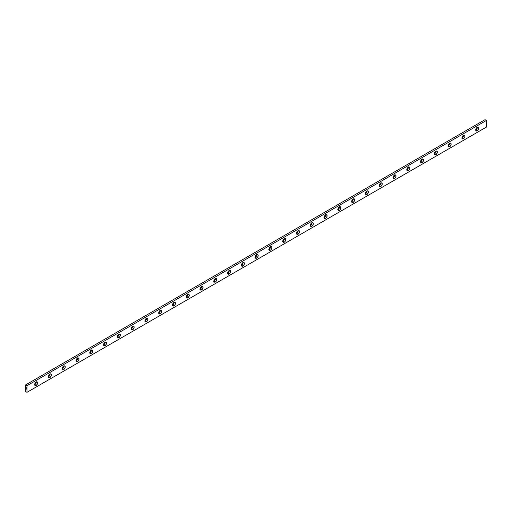 <?xml version="1.0" encoding="UTF-8"?>
<svg xmlns="http://www.w3.org/2000/svg" width="512" height="512" viewBox="0 0 512 512"><rect width="100%" height="100%" fill="white"/><g stroke="black" fill="none" stroke-linecap="round" stroke-linejoin="round"><path stroke-width="0.77" d="M34.496 384.781L36.166 385.44A2.112 1.216 -60 0 1 35.11 385.542A2.112 1.216 -60 0 1 34.79 383.853A2.112 1.216 -60 0 1 36.166 381.99L34.701 384.224L35.334 385.626L36.461 385.235L37.549 383.578L37.408 382.042L36.166 381.99A2.112 1.216 -60 0 1 37.222 381.888A2.112 1.216 -60 0 1 37.549 383.578A2.112 1.216 -60 0 1 36.166 385.44L34.79 384.646A2.112 1.216 120 0 0 36.275 381.933M48.282 376.819L49.952 377.485A2.112 1.216 -60 0 1 48.896 377.587A2.112 1.216 -60 0 1 48.57 375.898A2.112 1.216 -60 0 1 49.952 374.035L48.57 375.898L48.57 377.216L49.12 377.67L50.522 377.024L51.328 375.622L51.194 374.086L49.952 374.035A2.112 1.216 -60 0 1 51.008 373.926A2.112 1.216 -60 0 1 51.328 375.622A2.112 1.216 -60 0 1 49.952 377.485L48.57 376.685A2.112 1.216 120 0 0 50.061 373.978M62.061 368.864L63.731 369.523A2.112 1.216 -60 0 1 62.675 369.632A2.112 1.216 -60 0 1 62.355 367.936A2.112 1.216 -60 0 1 63.731 366.074L62.266 368.307L62.906 369.715L64.026 369.325L65.114 367.667L64.973 366.125L63.731 366.074A2.112 1.216 -60 0 1 64.787 365.971A2.112 1.216 -60 0 1 65.114 367.667A2.112 1.216 -60 0 1 63.731 369.523L62.355 368.73A2.112 1.216 120 0 0 63.84 366.016M75.846 360.909L77.517 361.568A2.112 1.216 -60 0 1 76.461 361.67A2.112 1.216 -60 0 1 76.134 359.981A2.112 1.216 -60 0 1 77.517 358.118L76.134 359.981L76.134 361.299L76.685 361.754L78.086 361.107L78.893 359.706L78.758 358.17L77.517 358.118A2.112 1.216 -60 0 1 78.573 358.016A2.112 1.216 -60 0 1 78.893 359.706A2.112 1.216 -60 0 1 77.517 361.568L76.134 360.774A2.112 1.216 120 0 0 77.626 358.061M89.626 352.947L91.296 353.613A2.112 1.216 -60 0 1 90.24 353.715A2.112 1.216 -60 0 1 89.92 352.026A2.112 1.216 -60 0 1 91.296 350.163L89.83 352.397L90.47 353.798L91.59 353.408L92.678 351.75L92.538 350.214L91.296 350.163A2.112 1.216 -60 0 1 92.352 350.054A2.112 1.216 -60 0 1 92.678 351.75A2.112 1.216 -60 0 1 91.296 353.613L89.92 352.813A2.112 1.216 120 0 0 91.411 350.106M103.411 344.992L105.082 345.651A2.112 1.216 -60 0 1 104.026 345.76A2.112 1.216 -60 0 1 103.699 344.064A2.112 1.216 -60 0 1 105.082 342.202L103.699 344.064L103.616 345.114L104.25 345.843L105.651 345.19L106.547 343.418L106.323 342.253L105.082 342.202A2.112 1.216 -60 0 1 106.138 342.099A2.112 1.216 -60 0 1 106.458 343.789A2.112 1.216 -60 0 1 105.082 345.651L103.699 344.858A2.112 1.216 120 0 0 105.19 342.144M117.19 337.037L118.861 337.696A2.112 1.216 -60 0 1 117.805 337.798A2.112 1.216 -60 0 1 117.485 336.109A2.112 1.216 -60 0 1 118.861 334.246L117.395 336.48L118.035 337.882L119.437 337.235L120.243 335.834L120.102 334.298L118.861 334.246A2.112 1.216 -60 0 1 119.917 334.144A2.112 1.216 -60 0 1 120.243 335.834A2.112 1.216 -60 0 1 118.861 337.696L117.485 336.902A2.112 1.216 120 0 0 118.976 334.189M130.976 329.075L132.646 329.741A2.112 1.216 -60 0 1 131.59 329.843A2.112 1.216 -60 0 1 131.264 328.154A2.112 1.216 -60 0 1 132.646 326.291L131.264 328.154L131.264 329.472L131.814 329.926L133.216 329.28L134.112 327.507L133.702 326.182L132.646 326.291A2.112 1.216 -60 0 1 133.702 326.182A2.112 1.216 -60 0 1 134.022 327.878A2.112 1.216 -60 0 1 132.646 329.741L131.264 328.941A2.112 1.216 120 0 0 132.755 326.234M144.755 321.12L146.426 321.779A2.112 1.216 -60 0 1 145.37 321.888A2.112 1.216 -60 0 1 145.05 320.192A2.112 1.216 -60 0 1 146.426 318.33L145.05 320.192L144.966 321.242L145.6 321.971L146.72 321.581L147.808 319.917L147.667 318.381L146.426 318.33A2.112 1.216 -60 0 1 147.482 318.227A2.112 1.216 -60 0 1 147.808 319.917A2.112 1.216 -60 0 1 146.426 321.779L145.05 320.986A2.112 1.216 120 0 0 146.541 318.272M158.541 313.165L160.211 313.824A2.112 1.216 -60 0 1 159.155 313.926A2.112 1.216 -60 0 1 158.829 312.237A2.112 1.216 -60 0 1 160.211 310.374L158.829 312.237L158.829 313.555L159.379 314.01L160.781 313.363L161.677 311.59L161.453 310.426L160.211 310.374A2.112 1.216 -60 0 1 161.267 310.272A2.112 1.216 -60 0 1 161.587 311.962A2.112 1.216 -60 0 1 160.211 313.824L158.835 313.03A2.112 1.216 120 0 0 160.32 310.317M172.326 305.203L173.99 305.869A2.112 1.216 -60 0 1 172.934 305.971A2.112 1.216 -60 0 1 172.614 304.282A2.112 1.216 -60 0 1 173.99 302.419L172.614 304.282L172.614 305.6L173.165 306.054L174.566 305.408L175.373 304.006L175.232 302.47L173.99 302.419A2.112 1.216 -60 0 1 175.046 302.31A2.112 1.216 -60 0 1 175.373 304.006A2.112 1.216 -60 0 1 173.99 305.869L172.614 305.069A2.112 1.216 120 0 0 174.106 302.362M186.106 297.248L187.776 297.907A2.112 1.216 -60 0 1 186.72 298.016A2.112 1.216 -60 0 1 186.394 296.32A2.112 1.216 -60 0 1 187.776 294.458L186.394 296.32L186.31 297.37L186.944 298.099L188.064 297.709L189.158 296.045L189.018 294.509L187.776 294.458A2.112 1.216 -60 0 1 188.832 294.355A2.112 1.216 -60 0 1 189.158 296.045A2.112 1.216 -60 0 1 187.776 297.907L186.4 297.114A2.112 1.216 120 0 0 187.885 294.4M199.891 289.293L201.562 289.952A2.112 1.216 -60 0 1 200.506 290.054A2.112 1.216 -60 0 1 200.179 288.365A2.112 1.216 -60 0 1 201.562 286.502L200.179 288.365L200.179 289.683L200.73 290.138L202.131 289.491L202.938 288.09L202.803 286.554L201.562 286.502A2.112 1.216 -60 0 1 202.611 286.4A2.112 1.216 -60 0 1 202.938 288.09A2.112 1.216 -60 0 1 201.562 289.952L200.179 289.158A2.112 1.216 120 0 0 201.67 286.445M213.67 281.331L215.341 281.997A2.112 1.216 -60 0 1 214.285 282.099A2.112 1.216 -60 0 1 213.965 280.41A2.112 1.216 -60 0 1 215.341 278.547L213.875 280.781L214.509 282.182L215.635 281.792L216.723 280.134L216.582 278.598L215.341 278.547A2.112 1.216 -60 0 1 216.397 278.438A2.112 1.216 -60 0 1 216.723 280.134A2.112 1.216 -60 0 1 215.341 281.997L213.965 281.197A2.112 1.216 120 0 0 215.45 278.49M227.456 273.376L229.126 274.035A2.112 1.216 -60 0 1 228.07 274.144A2.112 1.216 -60 0 1 227.744 272.448A2.112 1.216 -60 0 1 229.126 270.586L227.744 272.448L227.744 273.766L228.294 274.227L229.414 273.837L230.502 272.173L230.368 270.637L229.126 270.586A2.112 1.216 -60 0 1 230.182 270.483A2.112 1.216 -60 0 1 230.502 272.173A2.112 1.216 -60 0 1 229.126 274.035L227.744 273.242A2.112 1.216 120 0 0 229.235 270.528M241.235 265.421L242.906 266.08A2.112 1.216 -60 0 1 241.85 266.182A2.112 1.216 -60 0 1 241.53 264.493A2.112 1.216 -60 0 1 242.906 262.63L241.44 264.864L242.08 266.266L243.2 265.875L244.288 264.218L244.147 262.682L242.906 262.63A2.112 1.216 -60 0 1 243.962 262.528A2.112 1.216 -60 0 1 244.288 264.218A2.112 1.216 -60 0 1 242.906 266.08L241.53 265.286A2.112 1.216 120 0 0 243.014 262.573M255.021 257.459L256.691 258.125A2.112 1.216 -60 0 1 255.635 258.227A2.112 1.216 -60 0 1 255.309 256.538A2.112 1.216 -60 0 1 256.691 254.675L255.309 256.538L255.309 257.856L255.859 258.31L257.261 257.664L258.067 256.262L257.933 254.726L256.691 254.675A2.112 1.216 -60 0 1 257.747 254.566A2.112 1.216 -60 0 1 258.067 256.262A2.112 1.216 -60 0 1 256.691 258.125L255.309 257.325A2.112 1.216 120 0 0 256.8 254.618M268.8 249.504L270.47 250.163A2.112 1.216 -60 0 1 269.414 250.272A2.112 1.216 -60 0 1 269.094 248.576A2.112 1.216 -60 0 1 270.47 246.714L269.005 248.947L269.645 250.355L270.765 249.965L271.853 248.301L271.712 246.765L270.47 246.714A2.112 1.216 -60 0 1 271.526 246.611A2.112 1.216 -60 0 1 271.853 248.301A2.112 1.216 -60 0 1 270.47 250.163L269.094 249.37A2.112 1.216 120 0 0 270.586 246.656M282.586 241.549L284.256 242.208A2.112 1.216 -60 0 1 283.2 242.31A2.112 1.216 -60 0 1 282.874 240.621A2.112 1.216 -60 0 1 284.256 238.758L282.874 240.621L282.874 241.939L283.424 242.394L284.826 241.747L285.722 239.974L285.498 238.81L284.256 238.758A2.112 1.216 -60 0 1 285.312 238.656A2.112 1.216 -60 0 1 285.632 240.346A2.112 1.216 -60 0 1 284.256 242.208L282.874 241.414A2.112 1.216 120 0 0 284.365 238.701M296.365 233.587L298.035 234.253A2.112 1.216 -60 0 1 296.979 234.355A2.112 1.216 -60 0 1 296.659 232.666A2.112 1.216 -60 0 1 298.035 230.803L296.57 233.037L297.21 234.438L298.611 233.792L299.418 232.39L299.277 230.854L298.035 230.803A2.112 1.216 -60 0 1 299.091 230.694A2.112 1.216 -60 0 1 299.418 232.39A2.112 1.216 -60 0 1 298.035 234.253L296.659 233.453A2.112 1.216 120 0 0 298.15 230.746M310.15 225.632L311.821 226.291A2.112 1.216 -60 0 1 310.765 226.4A2.112 1.216 -60 0 1 310.438 224.704A2.112 1.216 -60 0 1 311.821 222.842L310.438 224.704L310.438 226.022L310.989 226.483L312.39 225.83L313.286 224.058L313.062 222.893L311.821 222.842A2.112 1.216 -60 0 1 312.877 222.739A2.112 1.216 -60 0 1 313.197 224.429A2.112 1.216 -60 0 1 311.821 226.291L310.438 225.498A2.112 1.216 120 0 0 311.93 222.784M323.936 217.677L325.6 218.336A2.112 1.216 -60 0 1 324.544 218.438A2.112 1.216 -60 0 1 324.224 216.749A2.112 1.216 -60 0 1 325.6 214.886L324.224 216.749L324.224 218.067L324.774 218.522L326.176 217.875L326.982 216.474L326.842 214.938L325.6 214.886A2.112 1.216 -60 0 1 326.656 214.784A2.112 1.216 -60 0 1 326.982 216.474A2.112 1.216 -60 0 1 325.6 218.336L324.224 217.542A2.112 1.216 120 0 0 325.715 214.829M337.715 209.715L339.386 210.381A2.112 1.216 -60 0 1 338.33 210.483A2.112 1.216 -60 0 1 338.003 208.794A2.112 1.216 -60 0 1 339.386 206.931L338.003 208.794L338.003 210.112L338.554 210.566L339.955 209.92L340.851 208.147L340.627 206.976L339.386 206.931A2.112 1.216 -60 0 1 340.442 206.822A2.112 1.216 -60 0 1 340.762 208.518A2.112 1.216 -60 0 1 339.386 210.381L338.01 209.581A2.112 1.216 120 0 0 339.494 206.874M351.501 201.76L353.165 202.419A2.112 1.216 -60 0 1 352.109 202.528A2.112 1.216 -60 0 1 351.789 200.832A2.112 1.216 -60 0 1 353.165 198.97L351.789 200.832L351.789 202.15L352.339 202.611L353.459 202.221L354.547 200.557L354.406 199.021L353.165 198.97A2.112 1.216 -60 0 1 354.221 198.867A2.112 1.216 -60 0 1 354.547 200.557A2.112 1.216 -60 0 1 353.165 202.419L351.789 201.626A2.112 1.216 120 0 0 353.28 198.912M365.28 193.805L366.95 194.464A2.112 1.216 -60 0 1 365.894 194.566A2.112 1.216 -60 0 1 365.568 192.877A2.112 1.216 -60 0 1 366.95 191.014L365.568 192.877L365.568 194.195L366.118 194.65L367.245 194.259L368.333 192.602L368.192 191.066L366.95 191.014A2.112 1.216 -60 0 1 368.006 190.912A2.112 1.216 -60 0 1 368.333 192.602A2.112 1.216 -60 0 1 366.95 194.464L365.574 193.67A2.112 1.216 120 0 0 367.059 190.957M379.066 185.843L380.736 186.509A2.112 1.216 -60 0 1 379.68 186.611A2.112 1.216 -60 0 1 379.354 184.922A2.112 1.216 -60 0 1 380.736 183.059L379.354 184.922L379.354 186.24L379.904 186.694L381.024 186.304L382.112 184.646L381.978 183.104L380.736 183.059A2.112 1.216 -60 0 1 381.786 182.95A2.112 1.216 -60 0 1 382.112 184.646A2.112 1.216 -60 0 1 380.736 186.509L379.354 185.709A2.112 1.216 120 0 0 380.845 183.002M392.845 177.888L394.515 178.547A2.112 1.216 -60 0 1 393.459 178.656A2.112 1.216 -60 0 1 393.139 176.96A2.112 1.216 -60 0 1 394.515 175.098L393.05 177.331L393.683 178.739L394.81 178.349L395.898 176.685L395.757 175.149L394.515 175.098A2.112 1.216 -60 0 1 395.571 174.995A2.112 1.216 -60 0 1 395.898 176.685A2.112 1.216 -60 0 1 394.515 178.547L393.139 177.754A2.112 1.216 120 0 0 394.624 175.04M406.63 169.933L408.301 170.592A2.112 1.216 -60 0 1 407.245 170.694A2.112 1.216 -60 0 1 406.918 169.005A2.112 1.216 -60 0 1 408.301 167.142L406.918 169.005L406.918 170.323L407.469 170.778L408.87 170.131L409.677 168.73L409.542 167.194L408.301 167.142A2.112 1.216 -60 0 1 409.357 167.04A2.112 1.216 -60 0 1 409.677 168.73A2.112 1.216 -60 0 1 408.301 170.592L406.918 169.798A2.112 1.216 120 0 0 408.41 167.085M420.41 161.971L422.08 162.637A2.112 1.216 -60 0 1 421.024 162.739A2.112 1.216 -60 0 1 420.704 161.05A2.112 1.216 -60 0 1 422.08 159.187L420.614 161.421L421.254 162.822L422.374 162.432L423.462 160.774L423.322 159.232L422.08 159.187A2.112 1.216 -60 0 1 423.136 159.078A2.112 1.216 -60 0 1 423.462 160.774A2.112 1.216 -60 0 1 422.08 162.637L420.704 161.837A2.112 1.216 120 0 0 422.189 159.13M434.195 154.016L435.866 154.675A2.112 1.216 -60 0 1 434.81 154.784A2.112 1.216 -60 0 1 434.483 153.088A2.112 1.216 -60 0 1 435.866 151.226L434.483 153.088L434.483 154.406L435.034 154.867L436.435 154.214L437.331 152.442L437.107 151.277L435.866 151.226A2.112 1.216 -60 0 1 436.922 151.123A2.112 1.216 -60 0 1 437.242 152.813A2.112 1.216 -60 0 1 435.866 154.675L434.483 153.882A2.112 1.216 120 0 0 435.974 151.168M447.974 146.061L449.645 146.72A2.112 1.216 -60 0 1 448.589 146.822A2.112 1.216 -60 0 1 448.269 145.133A2.112 1.216 -60 0 1 449.645 143.27L448.179 145.504L448.819 146.906L450.221 146.259L451.027 144.858L450.886 143.322L449.645 143.27A2.112 1.216 -60 0 1 450.701 143.168A2.112 1.216 -60 0 1 451.027 144.858A2.112 1.216 -60 0 1 449.645 146.72L448.269 145.926A2.112 1.216 120 0 0 449.76 143.213M461.76 138.099L463.43 138.765A2.112 1.216 -60 0 1 462.374 138.867A2.112 1.216 -60 0 1 462.048 137.171A2.112 1.216 -60 0 1 463.43 135.315L462.048 137.171L462.048 138.496L462.598 138.95L464 138.298L464.896 136.531L464.672 135.36L463.43 135.315A2.112 1.216 -60 0 1 464.486 135.206A2.112 1.216 -60 0 1 464.806 136.902A2.112 1.216 -60 0 1 463.43 138.765L462.048 137.965A2.112 1.216 120 0 0 463.539 135.258M475.539 130.144L477.21 130.803A2.112 1.216 -60 0 1 476.154 130.912A2.112 1.216 -60 0 1 475.834 129.216A2.112 1.216 -60 0 1 477.21 127.354L475.744 129.587L476.384 130.995L477.504 130.605L478.592 128.941L478.451 127.405L477.21 127.354A2.112 1.216 -60 0 1 478.266 127.251A2.112 1.216 -60 0 1 478.592 128.941A2.112 1.216 -60 0 1 477.21 130.803L475.834 130.01A2.112 1.216 120 0 0 477.325 127.296M25.6 384.909L26.976 385.702L26.976 392.333L25.6 391.539L25.6 384.909L485.024 119.667L486.4 120.461L486.4 127.091L26.976 392.333L26.976 385.702L486.4 120.461L485.024 119.667L25.6 384.909L25.6 391.539L26.976 392.333L486.4 127.091L486.4 120.461L26.976 385.702L25.6 384.909M25.965 387.302L26.272 387.648L25.965 387.302M26.278 388.352L25.997 387.987L26.278 388.352M25.965 389.357L26.157 389.677L25.965 389.357M48.461 376.742A2.112 1.216 120 0 0 48.57 376.685L49.811 375.206L50.035 373.779M76.026 360.832A2.112 1.216 120 0 0 76.134 360.774L77.376 359.29L77.6 357.869M103.59 344.915A2.112 1.216 120 0 0 103.699 344.858L104.755 343.744L105.165 341.952M131.155 328.998A2.112 1.216 120 0 0 131.264 328.941L132.506 327.462L132.73 326.035M158.72 313.088A2.112 1.216 120 0 0 158.835 313.03L160.077 311.546L160.294 310.125M186.285 297.171A2.112 1.216 120 0 0 186.4 297.114L187.456 296L187.859 294.208M213.85 281.254A2.112 1.216 120 0 0 213.965 281.197L215.206 279.718L215.43 278.291M241.414 265.344A2.112 1.216 120 0 0 241.53 265.286L242.771 263.802L242.995 262.381M268.986 249.427A2.112 1.216 120 0 0 269.094 249.37L270.15 248.256L270.56 246.464M296.55 233.51A2.112 1.216 120 0 0 296.659 233.453L297.901 231.974L298.125 230.547M324.115 217.6A2.112 1.216 120 0 0 324.224 217.542L325.466 216.058L325.69 214.63M351.68 201.683A2.112 1.216 120 0 0 351.789 201.626L352.845 200.512L353.254 198.72M379.245 185.766A2.112 1.216 120 0 0 379.354 185.709L380.41 184.595L380.819 182.803M406.81 169.856A2.112 1.216 120 0 0 406.918 169.798L408.16 168.314L408.384 166.886M434.374 153.939A2.112 1.216 120 0 0 434.483 153.882L435.539 152.768L435.949 150.976M461.939 138.022A2.112 1.216 120 0 0 462.048 137.965L463.104 136.851L463.514 135.059M475.725 130.067A2.112 1.216 120 0 0 475.834 130.01L476.89 128.896L477.299 127.104M448.16 145.984A2.112 1.216 120 0 0 448.269 145.926L449.51 144.442L449.734 143.014M420.589 161.894A2.112 1.216 120 0 0 420.704 161.837L421.76 160.723L422.17 158.931M393.024 177.811A2.112 1.216 120 0 0 393.139 177.754L394.195 176.64L394.605 174.848M365.459 193.728A2.112 1.216 120 0 0 365.574 193.67L366.816 192.186L367.034 190.758M337.894 209.638A2.112 1.216 120 0 0 338.01 209.581L339.066 208.467L339.469 206.675M310.33 225.555A2.112 1.216 120 0 0 310.438 225.498L311.494 224.384L311.904 222.592M282.765 241.472A2.112 1.216 120 0 0 282.874 241.414L284.115 239.93L284.339 238.509M255.2 257.382A2.112 1.216 120 0 0 255.309 257.325L256.55 255.846L256.774 254.419M227.635 273.299A2.112 1.216 120 0 0 227.744 273.242L228.8 272.128L229.21 270.336M200.07 289.216A2.112 1.216 120 0 0 200.179 289.158L201.421 287.674L201.645 286.253M172.506 305.126A2.112 1.216 120 0 0 172.614 305.069L173.856 303.59L174.08 302.163M144.941 321.043A2.112 1.216 120 0 0 145.05 320.986L146.106 319.872L146.515 318.08M117.376 336.96A2.112 1.216 120 0 0 117.485 336.902L118.726 335.418L118.95 333.997M89.811 352.87A2.112 1.216 120 0 0 89.92 352.813L91.162 351.334L91.386 349.907M62.24 368.787A2.112 1.216 120 0 0 62.355 368.73L63.411 367.616L63.821 365.824M34.675 384.704A2.112 1.216 120 0 0 34.79 384.646L36.032 383.162L36.256 381.741"/></g></svg>
